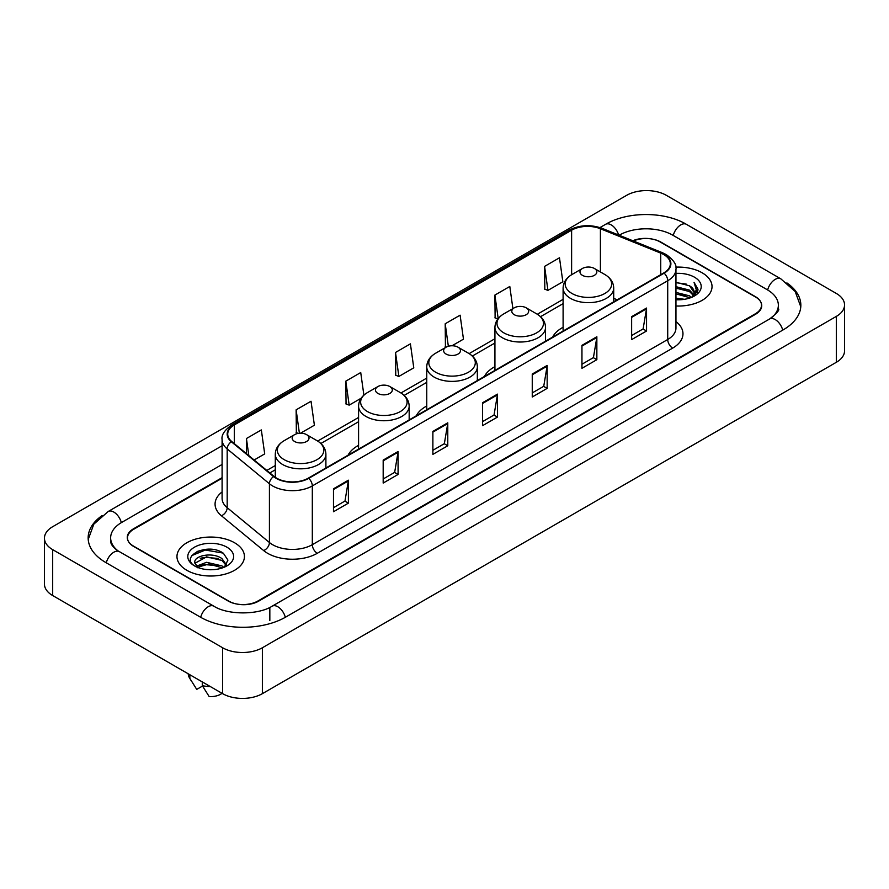 <?xml version="1.0" encoding="UTF-8"?>
<svg xmlns="http://www.w3.org/2000/svg" width="889" height="889" viewBox="0 0 889 889"><rect width="100%" height="100%" fill="white"/><g stroke="black" fill="none" stroke-linecap="round" stroke-linejoin="round"><path stroke-width="1.33" d="M358.578 445.356A37.249 21.503 0 0 0 348.088 455.179M426.753 405.995A37.249 21.503 0 0 0 416.274 415.808M494.929 366.635A37.249 21.503 0 0 0 484.449 376.447M563.104 327.274A37.249 21.503 0 0 0 552.625 337.087M222.094 478.226L133.683 529.277A21.08 12.168 0 0 0 127.505 537.878A21.08 12.168 0 0 0 133.683 546.491L228.095 600.997A21.08 12.168 0 0 0 257.91 600.997L755.317 313.817A21.08 12.168 0 0 0 761.495 305.216A21.08 12.168 0 0 0 755.317 296.604L660.905 242.097A21.08 12.168 0 0 0 633.346 240.963M771.352 317.906A37.949 21.914 0 0 0 778.364 305.216A37.949 21.914 0 0 0 767.24 289.725L672.829 235.218A37.949 21.914 0 0 0 619.166 235.218L619.144 235.229M222.094 464.458L121.76 522.388A37.949 21.914 0 0 0 110.636 537.878A37.949 21.914 0 0 0 117.648 550.569M222.628 647.759A28.115 16.224 0 0 0 262.377 647.759L836.316 316.406A28.115 16.224 0 0 0 844.55 304.927A28.115 16.224 0 0 0 836.316 293.448L666.372 195.336A28.115 16.224 0 0 0 626.623 195.336L52.684 526.699A28.115 16.224 0 0 0 44.45 538.167A28.115 16.224 0 0 0 52.684 549.646L222.628 647.759L222.628 693.664A28.115 16.224 0 0 0 262.377 693.664L836.316 362.301A28.115 16.224 0 0 0 844.55 350.833L844.55 304.927M44.45 538.167L44.45 584.073A28.115 16.224 0 0 0 52.684 595.552L222.628 693.664M102.124 515.564A60.441 34.893 0 0 0 88.155 537.878A60.441 34.893 0 0 0 105.858 562.559L200.269 617.066A60.441 34.893 0 0 0 285.736 617.066L783.142 329.886A60.441 34.893 0 0 0 800.845 305.216A60.441 34.893 0 0 0 786.876 282.902M213.516 549.569A28.115 16.224 0 0 0 197.058 551.524M702.154 272.801A33.726 19.48 0 0 0 675.784 267.145A33.726 19.48 0 0 1 702.154 272.801A33.726 19.48 0 0 1 712.033 286.569A33.726 19.48 0 0 0 702.154 272.801M234.552 542.757A33.726 19.48 0 0 0 197.791 538.534A33.726 19.48 0 0 0 176.967 556.525A33.726 19.48 0 0 0 186.846 570.305A33.726 19.48 0 0 0 223.606 574.527A33.726 19.48 0 0 0 244.431 556.525A33.726 19.48 0 0 0 234.552 542.757A33.726 19.48 0 0 0 197.791 538.534A33.726 19.48 0 0 0 176.967 556.525A33.726 19.48 0 0 0 186.846 570.305A33.726 19.48 0 0 0 223.606 574.527A33.726 19.48 0 0 0 244.431 556.525A33.726 19.48 0 0 0 234.552 542.757M663.739 254.576A22.492 12.979 180 0 1 670.328 263.755A22.492 12.979 180 0 1 663.739 272.934L308.35 478.126A22.492 12.979 180 0 1 274.023 476.393L231.785 441.566A22.492 12.979 180 0 1 227.717 434.11A22.492 12.979 180 0 1 234.307 424.931L571.616 230.195A22.492 12.979 180 0 1 600.408 228.74L660.738 253.121A22.492 12.979 180 0 1 663.739 254.576M664.139 254.343A23.047 13.313 0 0 0 661.06 252.854L600.731 228.473A23.047 13.313 0 0 0 571.216 229.962L233.907 424.709A23.047 13.313 0 0 0 231.329 441.744L273.568 476.571A23.047 13.313 0 0 0 308.739 478.349L664.139 273.167A23.047 13.313 0 0 0 664.139 254.343M333.486 488.794L333.486 511.742L348.399 503.141L348.399 480.193L333.486 488.794M333.486 507.675L344.976 501.04L348.332 480.949A5.623 3.245 -120 0 0 348.399 480.193M344.865 501.107L348.399 503.141M383.181 460.102L383.181 483.06L398.083 474.448L398.083 451.501L383.181 460.102M383.181 478.982L394.66 472.359L398.028 452.257A5.623 3.245 -120 0 0 398.083 451.501M394.56 472.415L398.083 474.448M432.876 431.421L432.876 454.368L447.778 445.767L447.778 422.808L432.876 431.421M432.876 450.301L444.356 443.667L447.723 423.575A5.623 3.245 -120 0 0 447.778 422.808M444.256 443.722L447.778 445.767M631.635 316.662L631.635 339.609L646.547 331.008L646.547 308.05L631.635 316.662M631.635 335.542L643.125 328.908L646.481 308.816A5.623 3.245 -120 0 0 646.547 308.05M643.014 328.974L646.547 331.008M581.951 345.354L581.951 368.302L596.852 359.689L596.852 336.742L581.951 345.354M581.951 364.234L593.43 357.6L596.797 337.509A5.623 3.245 -120 0 0 596.852 336.742M593.33 357.656L596.852 359.689M532.255 374.036L532.255 396.994L547.157 388.382L547.157 365.435L532.255 374.036M532.255 392.916L543.735 386.293L547.102 366.19A5.623 3.245 -120 0 0 547.157 365.435M543.635 386.348L547.157 388.382M482.56 402.728L482.56 425.675L497.473 417.074L497.473 394.127L482.56 402.728M482.56 421.608L494.051 414.974L497.407 394.883A5.623 3.245 -120 0 0 497.473 394.127M493.94 415.041L497.473 417.074M675.951 305.994A33.726 19.48 0 0 0 712.033 286.569A33.726 19.48 0 0 1 675.951 305.994M222.094 477.66L133.428 528.844A21.08 12.168 0 0 0 127.26 537.456A21.08 12.168 0 0 0 133.428 546.057L228.84 601.142A21.08 12.168 0 0 0 258.655 601.142L755.572 314.25A21.08 12.168 0 0 0 761.74 305.649A21.08 12.168 0 0 0 755.572 297.037L660.16 241.952A21.08 12.168 0 0 0 632.79 240.741M300.56 433.199L314.395 425.22L311.028 401.239L296.126 409.84L296.359 432.654M254.143 460.002L264.7 453.901L261.333 429.92L246.431 438.533L246.431 453.634M452.023 345.754L463.469 339.154L460.102 315.173L445.2 323.774L445.433 346.588M512.897 308.616L509.797 286.48L494.884 295.081L495.129 317.895M544.579 266.4L547.946 290.381L562.848 281.769L559.481 257.788L544.579 266.4L544.824 289.214M363.89 395.138L360.723 372.547L345.81 381.159L346.054 403.962M395.505 352.466L398.872 376.447L413.774 367.835L410.407 343.854L395.505 352.466L395.749 375.28M398.872 376.447L395.505 375.191M446.478 346.977L445.2 346.499M445.2 323.774L448.345 346.254M497.896 318.929L494.884 317.806M494.884 295.081L498.184 318.562M547.946 290.381L544.579 289.125M345.81 381.159L349.177 405.14L361.123 398.239M349.177 405.14L345.81 403.873M298.315 433.388L296.126 432.565M296.126 409.84L299.404 433.254M246.431 438.533L248.831 455.613M675.951 298.148L684.519 299.304M675.951 299.582L679.907 299.76M675.951 292.414L689.531 295.859L691.475 297.393M675.951 293.848L690.309 297.837M675.951 286.68L689.531 290.125L693.631 294.692M675.951 288.114L689.531 291.559L693.264 295.37M693.865 295.292L694.042 295.97M691.553 297.359A15.891 9.168 0 0 0 694.187 292.303A15.891 9.168 0 0 0 689.531 285.814L694.176 292.648M693.709 295.459L693.12 296.659M675.951 299.726A22.914 13.224 0 0 0 694.498 295.926A22.914 13.224 0 0 0 694.498 277.212A22.914 13.224 0 0 0 675.951 273.412M689.531 285.814L675.951 282.302M693.109 296.659L697.832 290.614L697.987 289.203L694.053 282.38L696.354 290.003L691.809 297.248M694.053 282.38L697.976 289.47M675.951 282.691L686.152 284.058M696.265 290.492L697.243 292.181M675.951 288.436L685.675 289.647M675.951 294.17L685.675 295.392M696.365 289.914L697.398 291.836M582.439 275.346A8.434 4.867 0 0 0 594.374 275.346A8.434 4.867 0 0 0 594.374 268.467L604.842 274.512A23.236 13.413 0 0 1 604.842 293.481A23.236 13.413 0 0 1 571.971 293.481A23.236 13.413 0 0 1 571.971 274.512C566.249 277.913 563.293 282.424 563.104 288.058A25.303 14.602 0 0 0 570.516 298.382A25.303 14.602 0 0 0 598.086 301.549A25.303 14.602 0 0 0 613.71 288.058C613.521 282.424 610.565 277.913 604.842 274.512L594.374 268.467A8.434 4.867 0 0 0 582.439 268.467A8.434 4.867 0 0 0 582.439 275.346M514.264 314.706A8.434 4.867 0 0 0 526.188 314.706A8.434 4.867 0 0 0 526.188 307.827L536.667 313.873A23.236 13.413 0 0 1 536.667 332.842A23.236 13.413 0 0 1 503.796 332.842A23.236 13.413 0 0 1 503.796 313.873C498.073 317.273 495.117 321.785 494.929 327.419A25.303 14.602 0 0 0 502.341 337.742A25.303 14.602 0 0 0 529.911 340.909A25.303 14.602 0 0 0 545.524 327.419C545.346 321.785 542.39 317.273 536.667 313.873L526.188 307.827A8.434 4.867 0 0 0 514.264 307.827A8.434 4.867 0 0 0 514.264 314.706M446.089 354.066A8.434 4.867 0 0 0 458.013 354.066A8.434 4.867 0 0 0 458.013 347.188L468.492 353.233A23.236 13.413 0 0 1 468.492 372.202A23.236 13.413 0 0 1 435.621 372.202A23.236 13.413 0 0 1 435.621 353.233C429.898 356.633 426.942 361.145 426.753 366.779A25.303 14.602 0 0 0 434.165 377.103A25.303 14.602 0 0 0 461.735 380.27A25.303 14.602 0 0 0 477.349 366.779C477.16 361.145 474.215 356.633 468.492 353.233L458.013 347.188A8.434 4.867 0 0 0 446.089 347.188A8.434 4.867 0 0 0 446.089 354.066M377.914 393.427A8.434 4.867 0 0 0 389.838 393.427A8.434 4.867 0 0 0 389.838 386.548L400.306 392.594A23.236 13.413 0 0 1 400.306 411.563A23.236 13.413 0 0 1 367.446 411.563A23.236 13.413 0 0 1 367.446 392.594C361.723 395.994 358.767 400.506 358.578 406.14A25.303 14.602 0 0 0 365.99 416.463A25.303 14.602 0 0 0 393.56 419.63A25.303 14.602 0 0 0 409.173 406.14C408.984 400.506 406.029 395.994 400.306 392.594L389.838 386.548A8.434 4.867 0 0 0 377.914 386.548A8.434 4.867 0 0 0 377.914 393.427M294.626 441.511A8.434 4.867 0 0 0 306.561 441.511A8.434 4.867 0 0 0 306.561 434.632L317.029 440.677A23.236 13.413 0 0 1 317.029 459.646A23.236 13.413 0 0 1 284.158 459.646A23.236 13.413 0 0 1 284.158 440.677C278.435 444.078 275.479 448.589 275.29 454.223A25.303 14.602 0 0 0 282.702 464.547A25.303 14.602 0 0 0 310.272 467.714A25.303 14.602 0 0 0 325.896 454.223C325.707 448.589 322.751 444.078 317.029 440.677L306.561 434.632A8.434 4.867 0 0 0 294.626 434.632A8.434 4.867 0 0 0 294.626 441.511M206.859 569.571L212.215 569.727M196.358 566.215L206.592 562.304L221.939 565.893L223.795 567.393M197.114 567.349L208.793 564.048L221.939 567.715M194.813 562.359L197.447 567.315M194.835 562.804C193.213 555.758 212.549 551.602 221.939 558.614L226.495 564.915M194.913 563.27L206.559 556.858L221.939 560.426L226.139 565.382M224.339 567.16L227.928 560.114L223.383 553.269C207.304 541.712 178.733 556.947 195.236 566.282L196.058 566.782M226.906 547.179A22.914 13.224 0 0 0 194.502 547.179A22.914 13.224 0 0 0 194.502 565.882A22.914 13.224 0 0 0 226.906 565.882A22.914 13.224 0 0 0 226.906 547.179M188.212 673.795A22.492 12.979 0 0 0 189.446 677.818A22.492 12.979 0 0 0 189.857 678.451L196.736 689.397L202.525 686.052M189.857 678.451L189.857 674.74M197.791 567.782L194.891 563.159M202.281 681.919L202.281 685.619L209.159 696.565A14.057 8.112 0 0 0 222.017 693.309M202.281 685.619A22.492 12.979 0 0 0 210.326 686.564M191.88 555.569L205.337 550.047L223.072 553.069M200.292 558.248L205.337 557.336L218.116 558.459M200.225 565.56L205.337 564.626L218.094 565.737M285.313 617.31A11.246 6.49 -120 0 0 272.167 606.176C258.332 615.121 227.662 615.121 213.838 606.176L119.426 551.669C118.304 551.258 112.825 547.524 111.103 543.568L110.636 541.323M200.692 617.31A11.246 6.49 -60 0 1 208.215 606.731A11.246 6.49 -60 0 1 213.838 606.176M106.28 562.804A11.246 6.49 -60 0 1 113.803 552.225A11.246 6.49 -60 0 1 119.426 551.669M88.211 539.467L93.812 524.177L108.18 511.508A11.246 6.49 60 0 1 121.337 522.643M599.975 227.573L605.598 224.328A11.246 6.49 60 0 1 618.622 235.018M605.598 224.328C627.523 211.282 664.472 211.282 686.408 224.328A11.246 6.49 120 0 0 673.251 235.452M686.408 224.328L780.82 278.835A11.246 6.49 120 0 0 767.663 289.97M782.72 330.13A11.246 6.49 -120 0 0 769.574 319.007L272.167 606.176M262.377 693.664L262.377 647.759M52.684 595.552L52.684 549.646M836.316 362.301L836.316 316.406M269.834 620.511L269.834 607.887M675.951 321.585A35.138 20.291 180 0 1 672.684 348.099L317.295 553.291A7.023 4.056 60 0 1 312.317 544.679L667.717 339.498A28.115 16.224 0 0 0 675.951 328.019L675.951 269.267A28.115 16.224 180 0 1 667.717 280.746A7.023 4.056 -120 0 0 664.139 273.167M317.295 553.291A35.138 20.291 180 0 1 267.6 553.291A35.138 20.291 180 0 1 263.666 550.58L221.428 515.753A35.138 20.291 180 0 1 222.094 491.939M272.567 544.679A28.115 16.224 0 0 0 312.317 544.679L312.317 485.927A28.115 16.224 180 0 1 269.423 483.76L227.184 448.934A28.115 16.224 180 0 1 222.094 439.622L222.094 498.373A28.115 16.224 0 0 0 227.184 507.686L269.423 542.512A28.115 16.224 0 0 0 272.567 544.679M675.951 269.267C676.885 264.878 673.651 259.977 666.261 254.576L662.561 252.776A7.023 3.289 112 0 0 661.06 252.854M662.561 252.776L602.242 228.395C590.596 224.272 579.55 224.873 569.093 230.184A7.023 4.056 60 0 1 571.216 229.962M233.907 424.709A7.023 4.056 -120 0 0 231.785 424.931C224.484 430.176 221.261 435.077 222.094 439.622M231.329 441.744A7.023 4.701 129.5 0 0 227.184 448.934L227.184 507.686A7.023 4.701 -50.5 0 1 221.428 515.753M602.242 228.395A7.023 3.289 112 0 0 600.731 228.473M273.568 476.571A7.023 4.701 129.5 0 0 269.423 483.76L269.423 542.512A7.023 4.701 -50.5 0 1 263.666 550.58M308.739 478.349A7.023 4.056 60 0 1 312.317 485.927L667.717 280.746L667.717 339.498A7.023 4.056 60 0 0 672.684 348.099M234.307 424.931L234.307 443.633M660.738 253.121L660.738 274.668M600.408 228.74L600.408 271.956M617.222 299.793L613.71 298.371M571.616 230.195L571.616 274.723M563.104 299.36L537.312 314.262M494.929 338.731L469.136 353.622M426.753 378.092L400.961 392.982M358.578 417.452L317.673 441.066M275.29 465.536L266.8 470.437M482.56 403.45L497.407 394.883M532.255 374.769L547.102 366.19M581.951 346.077L596.797 337.509M631.635 317.384L646.481 308.816M432.876 432.143L447.723 423.575M383.181 460.835L398.028 452.257M333.486 489.528L348.332 480.949M108.18 511.508L222.094 445.733M800.789 306.794L795.188 291.503L780.82 278.835M778.364 308.661C779.931 309.794 776.997 313.239 769.574 319.007M569.093 230.184L231.785 424.931M563.104 303.638L540.523 316.684M494.929 343.01L472.337 356.044M426.753 382.37L404.162 395.405M358.578 421.73L320.885 443.489M275.29 469.814L269.856 472.948M613.71 301.827L613.71 288.058M563.104 331.041L563.104 288.058M582.439 268.467L571.971 274.512M545.524 341.187L545.524 327.419M494.929 370.402L494.929 327.419M514.264 307.827L503.796 313.873M477.349 380.548L477.349 366.779M426.753 409.762L426.753 366.779M446.089 347.188L435.621 353.233M409.173 419.908L409.173 406.14M358.578 449.123L358.578 406.14M377.914 386.548L367.446 392.594M325.896 467.992L325.896 454.223M275.29 477.337L275.29 454.223M294.626 434.632L284.158 440.677M191.724 681.641L189.446 677.818"/></g></svg>
